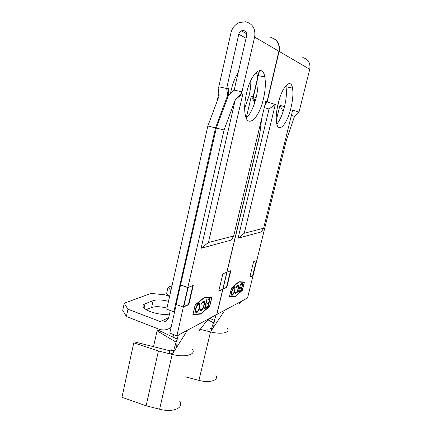 <?xml version="1.0" encoding="UTF-8"?>
<svg xmlns="http://www.w3.org/2000/svg" width="432" height="432" viewBox="0 0 432 432"><rect width="100%" height="100%" fill="white"/><g stroke="black" fill="none" stroke-linecap="round" stroke-linejoin="round"><path stroke-width="0.65" d="M169.484 314.048C164.128 314.998 157.82 314.226 150.579 311.726C147.301 310.462 145.039 309.118 143.797 307.687C142.468 305.996 142.873 304.711 145.017 303.82L153.112 300.661C156.762 299.5 161.887 299.716 168.496 301.315M246.218 118.06C250.42 114.14 253.757 107.212 256.23 97.276C258.169 88.76 258.557 81.486 257.407 75.46L256.36 72.193M246.499 93.285C251.014 72.749 262.624 63.315 264.773 76.955C265.842 82.998 265.399 90.288 263.439 98.842C259.227 117.936 247.865 128.925 245.263 114.917C244.172 109.129 244.588 101.914 246.499 93.285M230.548 93.339L231.233 89.98C232.913 82.858 235.229 77.074 238.178 72.646M250.835 80.438C250.916 85.25 250.333 90.342 249.091 95.726L244.663 108.497M265.01 104.549L266.992 101.828L278.861 51.235C279.898 43.956 277.209 39.371 270.794 37.481M266.992 101.828L265.756 101.428L233.69 235.975L231.466 240.008L201.096 248.27L235.375 99.355L224.068 129.956L183.33 307.093L176.121 304.447L216.302 128.066L228.469 95.342L234.263 89.71L246.661 35.635C247.034 32.929 246.046 31.234 243.707 30.548L241.51 30.823C240.095 31.493 239.188 32.621 238.772 34.22L226.665 88.49L218.813 86.8L230.963 32.821C232.195 27.999 234.949 24.581 239.236 22.572L245.716 21.757C252.774 23.798 255.749 28.901 254.632 37.066L241.963 91.795L241.299 93.609L235.462 99.203L242.822 94.095L241.299 93.609M201.074 310.586L199.784 309.544L200.221 308.848L201.312 309.652C202.403 308.961 203.278 307.417 203.936 305.003L204.104 302.648L203.072 302.033L201.312 304.204L201.123 303.809L203.288 301.109L204.498 301.774L204.271 304.9C203.472 307.854 202.403 309.744 201.074 310.586L200.21 310.592M210.206 298.112L208.132 306.909L205.999 307.962L206.21 307.055L208.008 306.175L208.645 303.469L206.852 304.328L207.068 303.421L208.856 302.562L209.655 299.171L207.868 300.002L208.084 299.095L210.206 298.112M193.126 314.285L200.788 313.691L209.65 306.164L211.718 297.41L204.584 297.491L195.275 305.024L192.991 314.237M205.13 307.579L205.967 307.174L205.751 308.081L203.731 309.074L203.947 308.156L204.79 307.746L206.669 299.749L207.009 299.592L205.13 307.579L204.849 307.476M199.849 306.931C199.06 309.89 197.986 311.834 196.625 312.773L195.367 312.012L195.566 309.01C196.382 305.991 197.467 304.042 198.839 303.167L200.043 303.961L199.849 306.931L199.552 306.823M183.33 307.093L176.899 335.869L169.781 333.104L176.272 304.501M199.179 330.669L206.194 321.683L209.471 318.416L216.875 314.447L259.594 135.599L261.668 118.589M209.471 318.416L176.899 335.869M254.993 101.849L253.157 96.644L251.354 96.061L254.761 102.6M242.822 94.095L208.418 242.503L233.69 235.975M201.096 248.27L208.418 242.503M226.665 88.49L227.696 95.17L215.53 127.883L173.842 311.807L166.736 309.161L207.851 126.014L219.164 95.764L218.144 88.582L218.813 86.8M253.157 96.644L257.72 77.22M258.098 75.6L259.286 70.535M227.696 95.17L228.236 95.332L228.749 88.76L226.546 88.047M246.208 118.039L251.354 96.061M228.236 95.332L227.875 96.935M173.842 311.807L174.706 311.418M171.11 327.267L169.636 328.288C166.185 330.221 162.508 330.469 158.609 329.027L126.398 316.521L122.715 310.376L124.232 303.226L127.958 309.215L160.277 321.586C162.205 322.288 164.025 322.164 165.737 321.214C167.346 320.236 168.394 318.74 168.885 316.726L170.289 310.484M146.286 309.685L151.605 307.508C155.261 306.283 160.385 306.466 166.979 308.065M169.582 296.482L165.073 294.84L151 293.414L124.232 303.226M216.956 101.666L218.846 93.285M211.939 297.049L204.671 297.124L195.183 304.792L192.888 314.674L200.702 314.059L209.731 306.38L211.939 297.049M261.787 118.082L259.47 135.578L226.827 272.257L222.853 273.818L218.743 291.098L222.761 289.283L226.827 272.257L216.734 314.523L247.536 298.021L286.486 139.871L294.543 116.375L291.362 115.452M183.692 306.931L188.833 304.609L193.25 285.444L188.158 287.442L183.692 306.931M180.711 284.947L187.974 287.512M224.068 129.956L216.302 128.066M215.53 127.883L207.851 126.014M127.958 309.215L126.398 316.521M169.619 350.708L134.352 341.885L133.774 342.873L158.436 350.968L169.306 353.689L169.619 350.708C171.261 351.07 172.546 350.8 173.475 349.909L173.108 352.798C172.152 353.727 170.883 354.024 169.306 353.689L172.157 354.402C184.815 357.734 196.106 354.715 192.586 349.418M178.335 335.097L174.091 348.905L173.47 352.345L186.025 332.602M177.12 339.044L159.008 330.512L157.07 330.804L176.148 342.203M172.978 350.314L171.828 349.607L171.553 350.827M157.07 330.804L153.522 346.68M133.774 342.873L121.943 397.31L146.108 405.788L159.608 409.228C172.735 412.792 184.302 407.943 179.766 401.436M158.436 350.968L146.108 405.788M172.449 350.59L171.828 349.607M170.948 354.1L171.239 353.765M180.527 285.012L187.796 287.582M183.767 306.601L188.476 304.479L192.818 285.611M188.476 304.479L188.833 304.609M218.813 290.806L222.626 289.348M211.507 297.335L211.577 297.054M192.926 314.518L200.632 313.708M200.367 313.934L200.702 314.059M211.718 297.41L204.368 297.373M209.801 298.301L209.601 299.149M208.786 302.6L208.586 303.448M207.932 306.212L207.797 306.79L208.132 306.909M207.797 306.79L206.075 307.638M206.928 304.009L208.645 303.469M207.943 299.695L209.655 299.171M205.556 307.373L205.416 307.957L205.751 308.081M205.416 307.957L203.807 308.745M200.005 309.199L200.561 309.636M203.467 301.93L203.072 302.033M202.732 301.914L201.22 303.615M203.807 300.985L204.53 301.936M204.19 301.811L204.163 303.583M203.985 304.798L204.271 304.9M202.624 308.254L200.734 310.462M198.18 310.37L196.285 312.644L196.625 312.773M196.285 312.644L195.755 312.779M199.303 303.053L199.703 303.836L199.697 305.813M198.99 304.004L198.288 303.977L196.938 305.386M195.388 309.928L195.431 311.067L196.112 311.818M195.939 308.837L195.777 311.197L196.825 311.845C197.942 311.105 198.833 309.523 199.487 307.103L199.643 304.765L198.634 304.101C197.51 304.787 196.614 306.364 195.939 308.837L195.637 308.729M198.288 303.977L198.634 304.101M241.963 91.795L233.96 90.067M276.842 124.065C279.958 120.323 282.528 114.458 284.553 106.472C286.421 98.485 286.891 91.903 285.952 86.724L285.741 85.86M278.122 103.658C282.053 86.589 290.882 77.63 292.507 88.079C293.377 93.263 292.864 99.862 290.968 107.876C287.248 123.952 278.559 133.893 276.653 123.255C275.767 118.282 276.259 111.748 278.122 103.658M279.337 99.22L276.944 109.544M302.789 57.548C308.345 59.216 310.662 63.137 309.749 69.293L299.014 112.066L292.696 110.047L263.623 228.242L244.264 233.242L275.297 104.485L267.219 101.898L264.897 105.03M274.444 38.923C278.554 41.791 280.109 45.943 279.099 51.37L267.219 101.898M235.705 293.539L234.835 293.009L234.776 292.523L235.132 291.929L235.921 292.718C236.768 292.167 237.481 290.833 238.07 288.711L238.259 286.465L237.53 286L236.126 287.836L236.002 287.474L237.73 285.185L238.588 285.698L238.324 288.635C237.611 291.233 236.736 292.869 235.705 293.539L235.089 293.522M243.065 282.895L241.164 290.677L239.512 291.487L239.706 290.682L241.099 290.007L241.682 287.609L240.295 288.279L240.489 287.474L241.877 286.816L242.606 283.813L241.223 284.461L241.423 283.657L243.065 282.895M229.613 296.352L235.375 296.309L242.347 290.093L244.237 282.35L238.842 282.026L231.574 288.214L229.511 296.314M238.874 291.092L239.517 290.779L239.323 291.578L237.762 292.345L237.956 291.541L238.61 291.222L240.592 284.04L238.658 291.017M234.922 290.191C234.22 292.788 233.339 294.467 232.286 295.218L231.406 294.656L231.638 291.789C232.362 289.143 233.253 287.469 234.311 286.767L235.148 287.345L234.695 290.11M284.477 106.763L279.936 105.295L283.046 111.596L282.895 112.217M263.623 228.242L261.349 231.876L238.064 238.21L244.264 233.242M275.297 104.485L269.039 108.988L264.281 107.611M259.578 70.486L258.363 75.654M257.818 77.981L253.417 96.725L255.08 101.563M256.154 97.61L253.417 96.725M276.286 120.355L279.936 105.295M292.291 87.145L292.086 87.993M172.001 285.714L168.026 287.172L166.617 293.479L168.874 296.222M168.026 287.172L170.91 290.558M294.543 116.375L299.014 112.066M244.415 282.042L238.918 281.696L231.514 288.004L229.419 296.681L235.294 296.627L242.395 290.293L244.415 282.042M256.667 260.545L253.568 261.765L249.809 277.069L252.947 275.654L256.667 260.545M222.901 289.224L226.795 287.464L230.818 270.691L226.962 272.209L222.901 289.224M238.064 238.21L269.039 108.988M185.517 376.882L198.936 380.387L210.487 331.906C221.281 334.697 230.434 332.737 227.426 328.595M238.972 303.944L241.753 301.12M216.275 314.771L211.907 327.235L211.712 330.053L223.414 312.363M211.469 330.361C210.6 331.268 209.434 331.576 207.976 331.279L207.841 328.898C209.374 329.216 210.562 328.93 211.421 328.039L211.469 330.361M207.841 319.777L213.462 322.796M214.321 320.344L209.682 318.303M198.407 328.909L207.976 331.279M208.667 329.027L208.224 328.973M173.551 334.568L172.978 337.09M198.936 380.387C210.038 383.341 219.386 380.128 215.719 375.046M223.106 288.873L226.476 287.356L230.434 270.842M226.476 287.356L226.795 287.464M249.874 276.809L252.655 275.557L256.322 260.685M252.655 275.557L252.947 275.654M229.446 296.573L235.229 296.309M234.992 296.525L235.294 296.627M244.237 282.35L238.653 281.929M242.698 283.063L242.519 283.786M241.769 286.864L241.596 287.582M240.991 290.056L241.164 290.677M240.867 290.574L239.582 291.2M240.365 287.998L241.682 287.609M241.294 284.186L242.606 283.813M239.15 290.957L239.323 291.578M239.02 291.476L237.832 292.059M234.911 292.297L235.381 292.685M237.227 285.898L236.331 286.816M238.043 285.098L238.631 285.995M238.329 285.892L238.313 286.934M236.709 291.935L235.397 293.431M233.275 293.587L231.979 295.11L232.286 295.218M231.979 295.11L231.665 295.202M234.581 286.691L234.884 288.598M234.311 287.528L233.809 287.48L232.999 288.263M231.374 293.236L231.962 294.359M231.925 291.659L231.741 293.895L232.47 294.403C233.339 293.809 234.063 292.448 234.646 290.326L234.824 288.079L234.122 287.588C233.253 288.133 232.524 289.489 231.925 291.659L231.692 291.578M233.809 287.48L234.122 287.588M145.017 303.82L144.104 308.021M278.861 51.235L254.632 37.066M246.056 38.286L238.772 34.22M168.588 317.725L160.277 321.586M153.112 300.661L151.605 307.508M172.157 354.402L159.608 409.228M309.749 69.293L279.099 51.37M264.773 76.955L257.407 75.46M246.737 33.847L241.51 30.823M171.034 327.586L169.636 328.288M177.185 338.85L176.677 347.301M185.89 331.052L186.646 331.387M204.498 301.774L204.158 301.649M200.043 303.961L199.703 303.836M195.777 311.197L195.431 311.067M292.507 88.079L285.952 86.724M214.391 320.15L213.694 327.051M223.506 310.894L224.078 311.126M238.588 285.698L238.28 285.595M235.148 287.345L234.841 287.242M231.741 293.895L231.428 293.792"/></g></svg>
